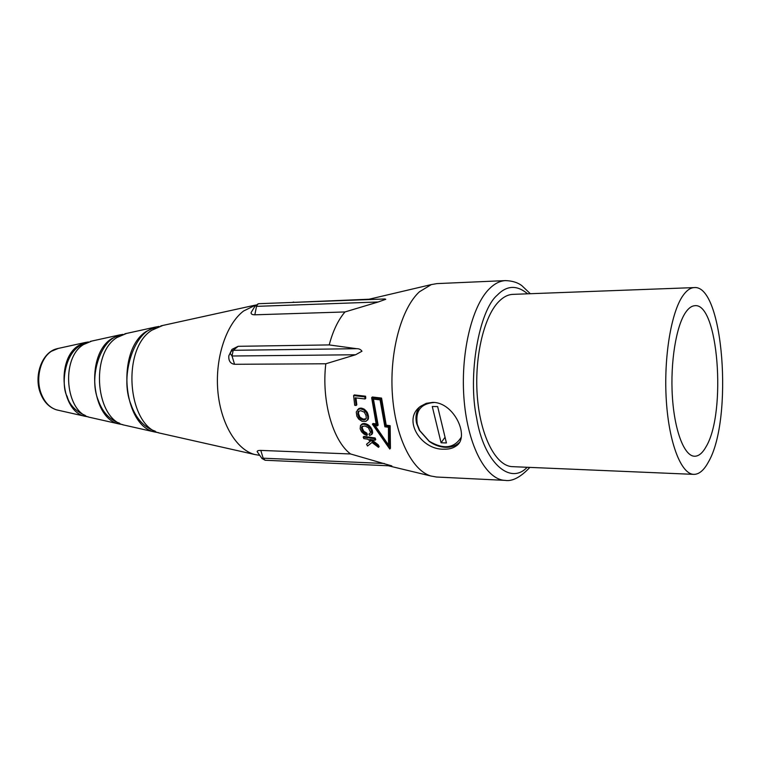 <?xml version="1.0" encoding="UTF-8"?>
<svg xmlns="http://www.w3.org/2000/svg" width="761" height="761" viewBox="0 0 761 761"><rect width="100%" height="100%" fill="white"/><g stroke="black" fill="none" stroke-linecap="round" stroke-linejoin="round"><path stroke-width="1.14" d="M527.63 293.813C516.871 284.833 506.721 285.308 497.161 295.249C479.135 310.431 467.425 375.335 476.69 418.246C483.482 461.061 509.575 486.003 527.173 467.283M58.159 410.227L56.276 409.77C49.589 407.525 44.566 402.169 41.218 393.684C35.348 378.759 40.362 358.241 51.406 351.278L58.321 348.414M708.501 461.851C704.001 470.25 699.093 474.417 693.775 474.369C681.219 474.198 669.005 443.273 666.322 400.514C663.554 357.832 671.126 312.162 683.007 295.534C686.65 290.398 690.398 287.744 694.26 287.591C723.473 284.538 733.404 419.349 708.501 461.851M694.26 287.591L512.895 294.364C507.958 294.555 503.183 297.037 498.56 301.822C483.463 317.289 473.951 359.23 477.48 398.422C480.904 437.67 496.41 466.293 512.448 466.655L693.775 474.369M685.604 312.448C688.439 308.31 691.378 306.074 694.422 305.751C718.175 301.289 726.707 412.481 706.16 446.545C702.432 453.328 698.389 456.552 694.032 456.21C683.949 455.354 674.398 430.165 672.353 396.215C670.241 362.312 676.168 326.108 685.604 312.448M432.648 402.388C454.327 402.103 470.327 437.594 456.02 446.051C452.881 448.296 448.866 449.332 443.986 449.18C421.137 450.179 401.646 419.425 420.662 406.241L426.246 403.34L432.648 402.388M505.57 280.6L436.957 283.606L431.335 284.585L419.501 291.729C401.542 308.005 389.537 351.249 392.334 393.741C395.045 436.272 411.853 470.384 430.831 475.996L436.453 477.014L505.057 480.372C486.346 479.858 468.129 446.612 464.172 400.828C460.101 355.111 471.497 306.455 489.228 288.914C494.517 283.625 499.967 280.857 505.57 280.6C512.467 280.866 517.937 282.597 521.989 285.784L530.312 293.708M419.359 407.306C416.086 411.853 415.192 417.285 416.676 423.611L419.311 430.279L429.299 441.475C434.474 445.118 439.896 447.068 445.556 447.335C450.445 447.468 454.612 446.241 458.055 443.634L459.197 442.655M371.644 397.699L372.338 396.995L381.565 398.07L386.198 425.19L390.155 425.703L390.431 448.296L389.756 449.028L372.395 424.181L376.295 424.686L371.644 397.699L380.88 398.764L385.542 425.875L389.508 426.388L389.756 449.028M372.395 424.181L373.061 423.497L376.086 423.887M363.197 437.08L363.863 436.386L375.106 437.965L375.753 439.506L375.087 440.21L369.732 439.449L377.542 445.518L378.483 447.335L372.015 442.474L367.515 446.041L366.555 444.243L370.388 441.228L367.772 439.173L363.853 438.612L363.197 437.08L374.441 438.659L375.087 440.21M371.615 439.715L378.217 444.795L379.159 446.612L378.483 447.335M366.555 444.243L370.274 441.133M362.331 426.236L362.369 428.414L363.701 431.173L366.821 433.133L367.42 434.731L366.764 435.425L364.186 434.246L361.551 431.801L360.162 428.89L360.467 425.542L362.778 424.181L365.603 424.543L368.933 426.655L371.007 429.461L371.872 434.046L369.751 435.568L368.923 434.065L370.15 433.39L370.341 431.991L368.448 427.787L365.061 425.989L361.96 426.483L361.551 428.205L362.455 430.926L364.062 432.838L366.155 433.827L366.764 435.425M360.98 425.009L362.312 423.81L364.386 423.468L367.668 424.505L369.589 425.97L372.395 430.631L372.529 433.361L371.568 434.712M368.923 434.065L370.265 433.123M355.967 397.908L356.804 404.795L356.129 405.47L355.187 397.813L365.071 398.973L364.871 396.909L353.599 395.587L354.721 405.309L356.129 405.47M353.599 395.587L354.303 394.902L365.565 396.215L365.765 398.288L365.071 398.973M357.508 409.789L360.372 408.762L363.596 409.846L366.298 412.557L367.791 416.571L367.744 419.492L365.993 421.337L362.017 421.299L358.754 419.149L356.842 416.181L356.262 411.996L358.907 408.514L361.047 408.086L364.272 409.161L367.382 412.605L368.533 416.885L367.487 420.129M378.207 301.984L256.514 306.36L257.741 304.048L258.673 303.696L384.904 298.968L385.751 299.292L378.207 301.984L344.98 311.953C338.15 319.981 332.899 330.968 329.218 344.923L356.652 348.69C358.992 348.624 360.771 349.47 361.979 351.221L355.596 354.759L325.803 363.777C321.37 400.762 332.823 440.847 350.564 453.965L391.858 465.922L265.132 460.253L263.163 458.189L261.927 458.445L265.132 460.253M461.223 437.242C454.25 448.362 443.606 449.703 429.261 441.256L419.768 430.612L417.275 424.286C415.221 410.797 420.909 403.53 434.341 402.474M255.848 304.98L243.606 310.992C226.369 324.043 215.116 357.451 217.77 390.184C220.348 422.935 236.243 449.608 254.602 454.479L259.777 455.373M257.665 452.367L257.208 451.72C257.056 450.826 258.245 450.388 260.795 450.407L350.564 453.965M325.803 363.777L234.559 364.291C230.402 363.682 228.49 360.876 228.804 355.853L231.972 349.375L238.164 346.312L329.218 344.923M344.98 311.953L254.84 314.807C252.034 314.75 250.807 313.979 251.149 312.476L251.824 311.373M162.844 325.442L151.81 330.236C120.837 349.356 127.8 427.558 160.542 433.294L162.559 433.741M88.324 416.857L85.013 416.277C60.966 411.844 55.981 358.992 78.573 345.58L85.203 342.507L88.523 341.946M126.602 333.413L116.89 337.551C89.75 353.989 95.8 420.015 124.576 425.19L126.355 425.589M158.764 432.733L154.978 432.039C122.825 426.388 116.005 350.079 146.397 331.368L155.244 327.116L159.039 326.431M91.853 341.042L83.52 344.543C60.319 358.355 65.446 412.89 90.121 417.428L91.653 417.779M122.797 424.628L119.249 423.991C91.082 418.911 85.175 354.664 111.724 338.635L119.477 334.973L123.035 334.355M366.06 418.807L363.263 419.121L359.953 417.266L358.488 413.67L358.745 411.13M377.485 425.837L372.671 399.011L380.062 399.867L384.885 426.797L388.443 427.254L388.529 446.555L373.984 425.38L377.485 425.837L378.141 425.152L373.442 399.097M388.386 444.843L375.116 425.523M441.085 442.778L432.277 406.498L437.651 406.574L446.422 442.95L441.085 442.778L445.042 437.233M355.596 354.759L232.029 356.005L230.164 353.408L231.23 351.249L233.18 350.307L232.029 356.005L234.559 364.291M254.84 314.807L256.514 306.36L255.449 305.465M367.449 299.615L292.538 302.421M365.166 419.644L361.57 419.501L359.287 417.941L357.822 414.345L358.345 411.416L360.695 410.683L364.281 412.139L366.012 415.363L366.241 418.331L365.166 419.644L365.832 418.969M364.395 419.863L365.061 419.187M363.444 419.901L364.11 419.225M362.597 419.796L363.263 419.121M361.57 419.501L362.236 418.826M360.647 419.073L361.313 418.398M359.829 418.483L360.486 417.818M359.287 417.941L359.953 417.266M358.888 417.409L359.563 416.733M358.383 416.372L359.059 415.706M358.031 415.354L358.697 414.678M357.822 414.345L358.488 413.67M357.756 413.347L358.421 412.671M357.832 412.357L358.507 411.682M358.022 411.872L358.688 411.206M262.05 458.617L257.218 451.72M381.565 398.07L380.88 398.764M386.198 425.19L385.542 425.875M390.155 425.703L389.508 426.388M362.236 409.161L362.911 408.486M364.272 409.161L363.596 409.846M365.242 409.97L364.567 410.645M366.07 410.75L365.404 411.435M366.973 411.882L366.298 412.557M367.382 412.605L366.716 413.28M367.896 413.841L367.23 414.517M368.248 414.878L367.582 415.554M368.457 415.896L367.791 416.571M368.533 416.885L367.867 417.561M368.505 418.017L367.839 418.693M368.41 418.807L367.744 419.492M368.039 419.568L367.373 420.243M358.907 408.514L358.231 409.19M360.086 408.143L359.411 408.819M361.047 408.086L360.372 408.762M361.894 408.191L361.218 408.866M365.565 396.215L364.871 396.909M362.293 426.265L361.675 426.892M362.198 426.645L361.542 427.321M362.207 427.52L361.551 428.205M362.369 428.414L361.703 429.099M362.664 429.328L362.008 430.003M363.111 430.241L362.455 430.926M363.701 431.173L363.045 431.858M364.148 431.658L363.482 432.343M364.728 432.153L364.062 432.838M365.584 432.686L364.928 433.38M366.821 433.133L366.155 433.827M362.312 423.81L361.646 424.486M363.444 423.497L362.778 424.181M364.386 423.468L363.72 424.143M365.232 423.582L364.576 424.257M366.269 423.867L365.603 424.543M367.668 424.505L367.011 425.19M368.705 425.247L368.039 425.932M369.589 425.97L368.933 426.655M370.578 426.997L369.922 427.682M371.045 427.663L370.388 428.338M371.663 428.776L371.007 429.461M372.1 429.718L371.444 430.403M372.395 430.631L371.739 431.316M372.557 431.516L371.901 432.2M372.643 432.524L371.977 433.218M372.529 433.361L371.872 434.046M375.106 437.965L374.441 438.659M378.217 444.795L377.542 445.518M155.244 431.202C143.858 427.302 135.715 418.236 130.816 404.015C119.144 375.449 135.02 329.684 155.51 327.953M85.565 343.287C63.382 349.251 61.004 386.674 67.13 396.348C69.422 404.852 75.51 411.235 85.375 415.506M119.534 423.173C109.546 419.806 102.431 412.11 98.179 400.086C88.029 375.991 101.793 337.427 119.762 335.791M292.861 302.402L369.085 299.225M238.164 346.312L233.18 350.307L356.652 348.69M260.795 450.407L263.163 458.189L384.286 463.478M56.276 409.77C49.085 407.335 43.824 401.865 40.495 393.361C33.636 376.238 41.655 352.752 56.438 348.861M388.281 465.761L430.831 475.996M160.542 433.294L254.602 454.479M56.885 409.941L85.013 416.277M124.576 425.19L154.978 432.039M90.121 417.428L119.249 423.991M90.321 341.385L119.477 334.973M124.814 333.803L155.244 327.116M57.046 348.69L85.203 342.507M228.804 355.853L231.972 349.375M251.149 312.476L255.239 305.798L258.673 303.696M292.176 302.44L293.727 302.06M160.818 325.889L254.992 305.19M367.392 299.625L431.335 284.585M456.02 446.051L458.055 443.634M529.856 467.397C520.553 477.271 512.286 481.599 505.057 480.372"/></g></svg>
